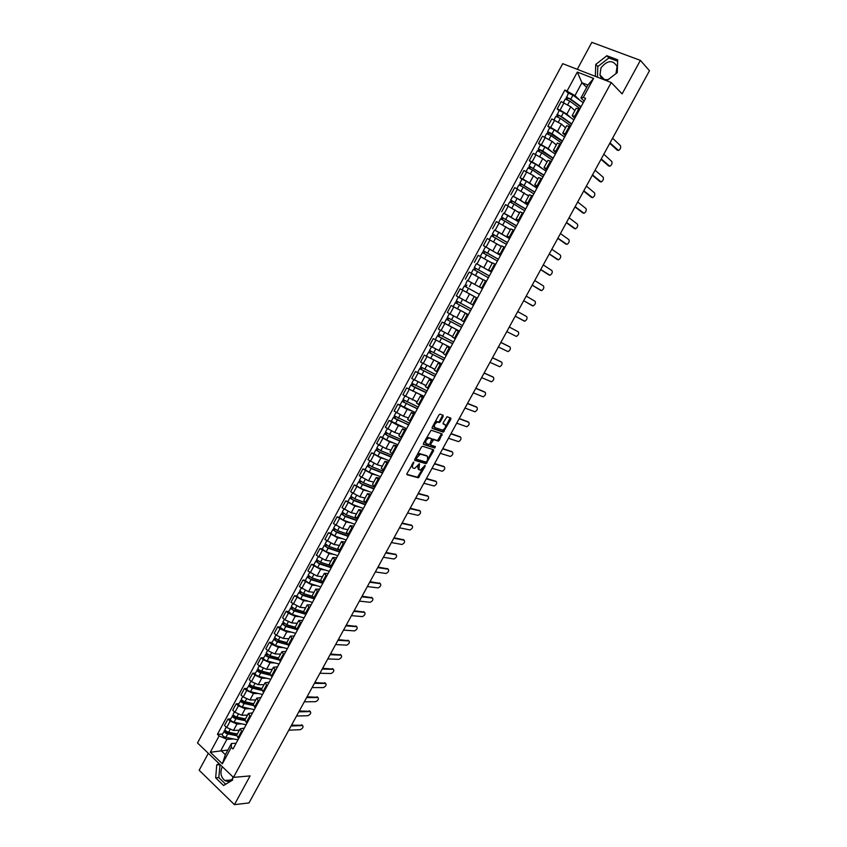 <?xml version="1.0" encoding="UTF-8"?>
<svg xmlns="http://www.w3.org/2000/svg" width="847" height="847" viewBox="0 0 847 847"><rect width="100%" height="100%" fill="white"/><g stroke="black" fill="none" stroke-linecap="round" stroke-linejoin="round"><path stroke-width="1.27" d="M413.77 462.049L407.015 473.526L407.079 474.722L418.333 477.793L425.194 466.221L425.056 465.384L420.377 470.085L418.969 469.778L419.392 463.722L414.681 468.455L413.251 468.147C412.15 467.608 412.087 466.326 413.05 464.304L413.77 462.049M232.681 778.457C230.373 781.368 227.758 782.056 224.836 780.521C220.792 777.112 219.913 772.58 222.2 766.927L222.316 766.715M608.252 79.544C604.049 80.179 601.275 78.655 599.962 74.97L600.999 67.771C607.426 60.116 612.794 59.671 617.092 66.426L615.97 73.604M443.15 416.512L443.119 415.263L440.08 414.141L438.915 414.956L432.256 427.174L432.298 428.423L443.277 432.161L450.816 419.307L450.784 418.079L447.004 416.735L443.214 422.748L443.246 423.987L445.046 424.622C446.189 426.666 445.353 428.508 442.536 430.138L434.956 427.619C433.77 425.565 434.606 423.712 437.454 422.05L439.339 422.547L440.313 421.711L443.15 416.512L442.293 415.972L442.494 415.03M611.227 82.54L622.111 93.869L640.385 60.37L649.49 70.725L248.997 802.935L234.428 804.65L250.109 775.905L233.454 777.377L611.227 82.54L562.715 63.663L197.51 742.957L233.454 777.377M422.589 446.253L421.414 447.089L414.808 459.222L414.861 460.44L426.03 463.711L433.548 450.922L433.505 449.725L422.589 446.253M423.511 443.225L431.134 430.212L442.134 433.929L439.371 440.271L438.217 441.096L433.675 439.635L430.827 443.902L430.869 445.109L435.432 446.581L434.776 448.01L423.574 444.453L423.511 443.225M208.32 753.301L199.172 770.262L234.428 804.65M640.385 60.37L591.831 42.35L577.273 69.327M236.662 735.207L238.642 738.584L237.965 739.833L225.831 737.388C223.481 736.625 222.274 735.651 222.221 734.444L225.143 730.093M241.829 723.857L236.959 724.026L230.183 721.062L226.71 727.499L233.486 730.453L239.362 730.22M226.71 727.499L224.508 725.456L227.981 719.029L230.585 718.955M242.157 732.104L240.135 728.801L244.338 728.071M230.183 721.062L227.981 719.029M233.698 716.848L233.973 716.318L235.371 717.875L244.931 719.929L246.953 723.243L246.128 724.767L234.037 722.205C231.686 721.432 230.469 720.458 230.405 719.294L233.338 714.9M238.79 703.762L236.197 703.793L232.713 710.241L234.937 712.263L241.713 715.249L247.546 715.101M250.479 716.742L248.425 713.492L252.597 712.846M250.034 708.706L245.196 708.791L238.42 705.805L236.197 703.793M253.242 704.588L255.296 707.848L254.312 709.659L242.263 706.98C239.913 706.186 238.695 705.223 238.61 704.079L241.575 699.654M247.017 688.516L244.444 688.505L240.95 694.974L243.184 696.986L249.96 699.982L255.762 699.929M258.833 701.327L256.736 698.129L260.865 697.568M258.282 693.502L253.465 693.513L246.689 690.496L244.444 688.505M261.575 689.204L263.671 692.412L262.538 694.487L250.521 691.703C248.182 690.898 246.953 689.934 246.848 688.823L249.833 684.355M255.275 673.217L252.724 673.164L249.219 679.665L251.464 681.644L258.25 684.672L263.999 684.715M267.218 685.858L265.079 682.724L269.177 682.248M266.551 678.246L261.755 678.182L254.979 675.144L252.724 673.164M275.624 670.337L273.454 667.256L269.907 673.81L272.067 676.912L270.775 679.273L258.811 676.372C256.472 675.546 255.233 674.593 255.116 673.513L258.113 669.014M263.565 657.865L261.024 657.77L257.509 664.292L259.775 666.25L266.551 669.31L272.268 669.448M273.454 667.256L277.509 666.864M274.841 662.936L270.077 662.788L263.301 659.728L261.024 657.77M278.324 658.278L280.495 661.359M271.876 642.46L269.357 642.333L265.831 648.866L268.107 650.814L274.894 653.895L280.569 654.128M284.063 654.773L281.86 651.745L285.873 651.428M283.173 647.584L278.43 647.352L271.643 644.26L269.357 642.333M286.741 642.725L288.943 645.763L287.355 648.686L275.466 645.541L271.728 642.735L274.777 638.162M280.219 627.013L277.721 626.833L274.184 633.397L276.482 635.324L283.258 638.426L288.891 638.754M292.533 639.146L290.288 636.171L294.269 635.949M291.527 632.18L286.805 631.862L280.029 628.749L277.721 626.833M301.034 623.466L298.747 620.555L295.169 627.172L297.435 630.104M288.594 611.502L286.117 611.28L282.559 617.865L284.867 619.771L291.654 622.905L297.244 623.328M298.747 620.555L302.686 620.406M299.912 616.711L295.211 616.32L288.435 613.175L286.117 611.28M303.66 611.481L305.947 614.393L304.041 617.897L292.236 614.52L288.456 611.746L291.537 607.098M296.99 595.949L294.534 595.685L290.966 602.291L300.082 607.331L305.629 607.85M309.557 607.733L307.239 604.874L311.135 604.822M308.329 601.201L303.65 600.724L294.534 595.685M312.162 595.78L314.491 598.628M305.418 580.333L302.982 580.026L299.404 586.653L308.53 591.704L314.036 592.328M318.112 591.947L315.751 589.152L319.605 589.184M316.767 585.637L312.109 585.076L302.982 580.026M326.698 576.098L324.295 573.366L320.674 580.047L323.056 582.81M313.877 564.663L311.452 564.324L307.863 570.973L317.011 576.024L322.474 576.743M324.295 573.366L328.117 573.483M325.237 570.02L320.611 569.375L311.452 564.324M329.261 564.208L331.664 566.939M322.358 548.951L319.954 548.56L316.355 555.23L325.523 560.291L330.933 561.106M335.306 560.206L332.871 557.527L336.651 557.728M333.75 554.351L329.123 553.62L319.954 548.56M343.956 544.25L341.479 541.635L337.837 548.369L340.293 551.005M330.87 533.176L328.488 532.742L324.877 539.444L334.057 544.505L339.435 545.415M341.479 541.635L345.216 541.932M342.283 538.628L337.678 537.803L328.488 532.742M346.476 532.414L348.953 535.029M339.414 517.348L337.053 516.871L333.432 523.594L342.622 528.655L347.958 529.682M352.627 528.253L350.118 525.691L353.813 526.072M350.849 522.853L346.264 521.943L337.053 516.871M361.33 512.181L358.779 509.682L355.115 516.458L357.646 518.989M347.99 501.466L345.65 500.948L342.008 507.692L351.219 512.763L356.513 513.885M358.779 509.682L362.431 510.159M359.456 507.035L354.872 506.019L345.65 500.948M370.065 496.067L367.482 493.632L363.797 500.429L366.264 503.086L354.766 498.809L350.838 496.204L352.521 493.081M356.598 485.532L354.268 484.96L350.616 491.736L359.848 496.808L365.089 498.036M367.482 493.632L371.092 494.193M368.085 491.154L363.511 490.042L354.268 484.96M378.831 479.889L376.206 477.517L372.511 484.336L374.861 487.226L363.416 482.811L359.456 480.228L361.171 477.052M365.226 469.545L362.918 468.931L359.255 475.718L368.509 480.81L373.707 482.134M376.206 477.517L379.774 478.163M376.756 475.231L372.182 474.013L362.918 468.931M387.63 463.658L384.962 461.34L381.245 468.19L383.903 470.53L383.479 471.303L372.087 466.761L368.106 464.209L369.853 460.969M373.887 453.494L371.6 452.838L367.926 459.656L377.201 464.749L382.346 466.168M384.962 461.34L388.487 462.091M385.47 459.243L380.875 457.931L371.6 452.838M396.46 447.375L393.749 445.12L390.022 451.991L392.722 454.267M382.579 437.401L380.314 436.692L376.629 443.532L385.914 448.624L391.018 450.159M393.749 445.12L397.232 445.956M394.215 443.214L389.609 441.795L380.314 436.692M405.311 431.028L402.558 428.836L398.831 435.729L401.563 437.952L400.832 439.307L389.525 434.5L385.501 431.991L387.312 428.635M391.303 421.245L389.059 420.483L385.353 427.354L394.66 432.457L399.72 434.088M402.558 428.836L405.999 429.757M403.003 427.142L398.365 425.596L389.059 420.483M414.204 414.628L411.409 412.5L407.661 419.413L410.435 421.573L409.546 423.214L394.236 415.803L396.089 412.373M400.059 405.025L397.836 404.231L394.12 411.113L403.437 416.226L408.445 417.963M411.409 412.5L414.808 413.516M411.843 411.017L407.163 409.345L397.836 404.231M416.533 403.034L419.35 405.131M412.902 391.24L414.935 387.471L426.105 392.648L424.082 396.385L406.634 387.915L402.907 394.818L417.211 401.785M423.119 398.164L420.292 396.1L423.638 397.211M420.737 394.85L406.634 387.915M432.076 381.648L429.196 379.647L425.427 386.613L428.286 388.646M417.656 372.436L415.475 371.537L411.727 378.471L425.999 385.554M429.196 379.647L432.51 380.854M429.715 378.662L415.475 371.537M441.054 365.068L438.143 363.13L434.352 370.128L437.253 372.087L435.877 374.628L420.641 366.889L422.6 363.278M443.754 360.102L441.711 363.871L424.336 355.105L420.578 362.071L434.818 369.26M438.143 363.13L441.403 364.432M438.799 362.452L424.336 355.105M450.075 348.435L447.11 346.561L443.309 353.58L446.253 355.475L444.717 358.323L429.503 350.478L431.494 346.794M439.529 341.976L441.583 338.165L452.616 343.744L450.562 347.524L433.23 338.62L429.461 345.608L443.574 352.86M447.11 346.561L450.329 347.958M448.084 346.275L433.23 338.62M452.309 336.968L455.294 338.811M444.368 323.162L442.155 322.072L438.375 329.081L451.853 336.164M459.116 331.738L456.12 329.928L459.286 331.431M457.825 330.277L442.155 322.072M468.2 314.989L465.151 313.242L461.329 320.314L464.357 322.082L462.483 325.534L447.322 317.466L449.386 313.665M453.928 306.932L451.123 305.471L447.322 312.501L459.265 318.927M465.151 313.242L468.285 314.83M468.37 314.661L470.434 310.849L455.305 302.686L453.24 306.519L468.37 314.661L451.123 305.471M477.316 298.176L474.225 296.492L470.381 303.586L473.452 305.291L471.408 309.049L456.279 300.876L458.354 297.043L461.488 298.716M474.214 296.514L460.112 288.806L456.3 295.868L470.424 303.522L463.32 299.711M482.525 288.552L479.466 286.805L482.578 288.446M468.783 281.13L482.462 288.668L467.353 280.378L464.749 286.286M483.245 279.838L475.463 275.476L477.549 271.612L488.38 277.731L486.453 281.299L483.319 279.69L479.466 286.805M483.203 279.912L469.132 272.088L465.31 279.171M491.599 271.813L488.592 269.971L491.747 271.538M476.543 263.724L490.244 271.4M484.537 258.674L486.623 254.82L497.401 261.088L495.633 264.37L492.456 262.824L488.592 269.971M492.223 263.248L478.184 255.307L474.352 262.411M500.704 255.011L497.74 253.062L500.937 254.566M482.843 252.787L483.341 250.754L498.396 259.267L500.482 255.413L483.425 245.598L498.227 254.1M504.844 247.377L501.625 245.895L497.74 253.062M501.064 246.392L487.269 238.473L483.425 245.598M509.841 238.145L506.93 236.101L510.169 237.541M494.521 230.045L506.824 237.054M502.811 224.879L504.865 221.078L515.548 227.61L514.076 230.32L510.815 228.912L506.93 236.101M510.37 229.749L496.384 221.575L492.531 228.732M519.01 221.226L516.141 219.087L519.433 220.453M503.637 213.158L515.664 220.072M511.99 207.886L514.034 204.106L524.664 210.787L523.351 213.2L520.047 211.866L516.141 219.087M519.486 212.904L505.543 204.614L501.668 211.792M528.21 204.243L525.394 201.999L528.729 203.301M512.784 196.218L520.386 199.987L524.632 203.079M521.201 190.84L523.234 187.081L533.811 193.91L532.668 196.028L529.311 194.757L525.394 201.999M528.634 196.006L514.722 187.589L510.836 194.799M537.443 187.208L534.679 184.858L538.057 186.086M521.964 179.215L520.037 177.743L522.843 179.045L529.608 182.941L533.684 186.054M530.455 173.73L532.467 169.993L542.991 176.97L542.006 178.781L538.607 177.595M537.813 179.056L533.525 175.71L523.944 170.512L520.037 177.743M546.717 170.099L543.996 167.653L547.416 168.807M531.175 162.148L529.269 160.634L532.096 161.904L538.861 165.832L542.811 168.987M539.73 156.557L541.731 152.852L552.202 159.967L551.386 161.481L547.945 160.348L543.996 167.653M547.035 162.031L542.789 158.569L533.187 153.371L529.269 160.634M556.013 152.936L553.345 150.385L556.807 151.475M540.418 145.028L538.544 143.45L541.381 144.699L548.157 148.659L551.979 151.867M560.799 144.117L557.294 143.079M556.278 144.953L552.096 141.375L542.472 136.166L538.544 143.45M565.351 135.711L562.726 133.053L566.241 134.07M549.703 127.833L547.84 126.214L550.698 127.442L557.474 131.433L561.201 134.705M558.395 122.021L560.365 118.368L570.73 125.78L570.232 126.69L566.707 125.705L562.726 133.053M565.563 127.823L561.423 124.117L551.789 118.908L547.84 126.214M574.721 118.432L572.149 115.658L575.706 116.611M559.009 110.586L557.178 108.914L560.058 110.11L566.823 114.133L570.465 117.479M567.776 104.668L569.735 101.037L580.047 108.596L579.719 109.199L576.14 108.289L572.149 115.658M574.88 110.618L570.793 106.796L561.138 101.576L557.178 108.914M233.645 738.965L226.943 739.293L220.908 750.474L225.366 754.698L231.443 743.497L236.122 743.243M227.885 750.05L210.3 752.252L219.119 735.905L226.943 739.293M231.443 743.497L231.305 747.34L222.38 763.803L210.3 752.252M584.123 101.079L580.926 97.998L587.903 85.092L581.931 82.731L574.975 95.595L564.917 90.004L217.435 734.317L219.119 735.905M567.151 90.904L577.326 72.069L593.609 78.422L583.318 97.426L580.926 97.998M231.305 747.34L233.02 748.96L585.605 98.347L583.318 97.426M218.992 763.528L216.737 764.915L215.678 777.864L223.555 785.508L232.554 780.108L232.819 776.773M606.674 80.761L617.251 72.62L617.675 59.788L606.876 55.743L595.759 64.404L595.325 76.346M586.653 87.41L581.931 82.731L577.326 72.069M574.975 95.595L579.772 100.2M222.412 734.095L217.435 734.317M568.358 93.286L564.917 90.004M222.38 763.803L225.366 754.698M587.903 85.092L593.609 78.422M220.061 764.555L218.812 777.588L225.673 784.237M219.849 764.682L216.737 764.915M218.812 777.588L215.678 777.864M617.622 61.206L608.908 57.935L597.823 66.553L597.442 77.172M597.823 66.553L595.759 64.404M608.908 57.935L606.876 55.743M411.706 464.918L412.69 467.777M417.507 466.401L418.429 469.418M406.804 474.309L417.497 477.232L422.791 468.539M428.116 458.778L432.912 449.535M414.596 460.048L425.035 463.14L426.369 461.986M416.29 458.354L416.332 459.201L426.094 462.091L427.597 460.037L427.439 456.205L420.324 454.14L416.29 458.354L415.549 457.867M415.284 458.333L416.216 459.127M416.999 455.199L419.477 453.579L426.592 455.644M432.055 439.604L432.997 439.106L437.539 440.567L441.531 433.717M429.768 443.944L430.721 445.024M423.309 444.093L433.812 447.46L434.765 446.369M429.26 438.132L428.794 438.09C425.903 439.752 425.067 441.594 426.274 443.627L428.984 444.463L429.98 443.627L431.801 438.968L427.936 437.539L425.861 438.915M424.876 440.736L425.416 443.076M431.091 438.513L431.801 438.968M428.413 437.581L430.943 438.418M434.67 422.748L436.597 421.51L438.481 422.007L439.455 421.171L442.293 415.972M433.526 424.845L434.098 427.079M444.516 424.294L445.046 424.622M443.002 423.659L444.188 424.082M445.607 426.75L450.159 417.846M432.044 428.084L442.43 431.621L444.389 428.974M237.308 734.021L228.616 732.242C226.265 731.469 225.058 730.495 224.995 729.309L226.213 727.044M239.193 730.538L237.922 730.273M236.768 735.016L227.165 733.057L225.429 731.649L226.043 731.025M237.107 734.381L234.28 734.508M288.795 730.178L300.272 729.691C302.824 728.346 303.607 726.97 302.633 725.572L291.072 726.006M236.546 735.694L227.727 733.894C225.366 733.131 224.159 732.147 224.106 730.95M291.548 725.148L302.326 725.307M225.493 732.02L224.857 730.612M245.492 718.902L236.832 717.038C234.481 716.266 233.264 715.292 233.19 714.127L234.439 711.819M247.377 715.408L246.117 715.133M233.041 715.461L233.973 716.318L234.248 715.821M245.196 719.442L242.962 719.505M296.535 716.022L307.937 715.715C310.5 714.36 311.273 712.983 310.277 711.586L298.822 711.84M244.847 720.606L235.932 718.701C233.581 717.917 232.364 716.954 232.29 715.789M299.277 711.004L309.981 711.321M253.698 703.741L245.069 701.792C242.718 700.998 241.501 700.035 241.406 698.902L242.687 696.53M255.603 700.236L254.322 699.95M253.158 704.799L243.597 702.65L241.84 701.263L242.486 700.564M253.317 704.45L251.707 704.471M304.306 701.814L315.624 701.687C318.197 700.342 318.97 698.966 317.953 697.547L306.603 697.621M253.242 705.498L244.169 703.455C241.819 702.661 240.601 701.697 240.506 700.564M307.038 696.816L317.657 697.282M241.914 701.623L241.247 700.257M261.935 688.526L253.338 686.494C250.987 685.689 249.759 684.725 249.653 683.624L250.966 681.2M263.841 685.011L262.57 684.704M261.479 689.638L251.855 687.372L250.087 685.985L250.754 685.255M261.49 689.405L260.516 689.405M312.098 687.563L323.342 687.616C325.915 686.282 326.688 684.895 325.65 683.455L314.406 683.349M261.712 690.347L252.438 688.166C250.087 687.351 248.859 686.398 248.753 685.297M314.83 682.576L325.354 683.211M250.172 686.335L249.484 685.011M270.204 673.259L261.628 671.142C259.288 670.316 258.06 669.374 257.933 668.294L259.267 665.816M272.12 669.733L270.839 669.416M269.897 674.434L260.135 672.031L258.356 670.665L259.044 669.903M319.922 673.27L331.071 673.503C333.654 672.169 334.417 670.782 333.369 669.331L322.231 669.045M270.278 675.165L260.728 672.825C258.388 671.999 257.149 671.046 257.022 669.966M322.633 668.304L333.083 669.098M258.451 671.015L257.742 669.702M278.504 657.939L269.96 655.747L266.233 652.921L267.599 650.38M280.421 654.403L279.129 654.064M278.409 659.21L268.446 656.658L266.667 655.292L267.366 654.487M327.768 658.924L338.842 659.347C341.415 658.024 342.177 656.626 341.129 655.165L330.076 654.689M280.484 661.359L279.055 664.006L267.123 660.978C264.783 660.141 263.544 659.199 263.406 658.151L266.434 653.609M278.949 659.961L269.05 657.42C266.71 656.584 265.471 655.642 265.323 654.593M330.468 653.979L340.833 654.922M266.752 655.631L266.032 654.35M286.826 642.577L278.314 640.29L274.566 637.484L275.963 634.89M288.753 639.019L287.451 638.67M287.059 643.964L276.789 641.221L274.989 639.866L275.72 639.03M335.634 644.546L346.645 645.149C349.208 643.826 349.959 642.428 348.922 640.946L337.953 640.29M287.758 644.747L277.393 641.973L273.655 639.167M338.334 639.612L348.593 640.692M275.095 640.194L274.354 638.945M295.169 627.151L286.688 624.779L282.93 621.994L284.359 619.348M297.106 623.583L295.804 623.223M295.836 628.707L285.153 625.732L283.353 624.387L284.094 623.519M343.522 630.115L354.48 630.899C357.011 629.586 357.762 628.178 356.735 626.695L345.862 625.848M297.424 630.104L295.688 633.323L283.84 630.052L280.082 627.267L283.142 622.661M296.715 629.522L285.778 626.473L282.009 623.688M346.211 625.192L356.386 626.42M283.459 624.705L282.697 623.487M303.597 611.693L295.095 609.226L291.315 606.463L292.776 603.752M305.492 608.104L304.179 607.712M304.782 613.44L293.549 610.189L291.739 608.866L292.511 607.945M351.441 615.631L362.336 616.616C364.845 615.303 365.597 613.895 364.581 612.392L353.781 611.354M305.809 614.287L294.184 610.92L290.394 608.157M354.12 610.729L364.199 612.095M291.844 609.173L291.072 607.966M312.13 596.203L303.533 593.609L299.732 590.867L301.225 588.104M313.909 592.561L312.585 592.159M313.93 598.194L301.977 594.594L300.156 593.281L300.939 592.328M359.382 601.116L370.213 602.281C372.712 600.968 373.453 599.56 372.447 598.035L361.733 596.817M314.375 598.85L302.612 595.314L298.811 592.572L299.965 591.492M314.364 598.85L312.427 602.429L300.664 598.924L296.863 596.172L298.811 592.572M362.061 596.224L372.045 597.738M300.272 593.578L299.478 592.402M320.801 580.703L312.003 577.94L308.17 575.229L309.695 572.403M322.347 576.966L321.013 576.553M323.046 582.842L310.436 578.946L308.594 577.643L309.409 576.659M367.354 586.548L378.122 587.903C380.589 586.6 381.33 585.182 380.335 583.647L369.705 582.238M307.249 576.934L305.301 580.544L309.123 583.276L320.844 586.897L322.792 583.308L311.082 579.655L307.249 576.934L308.424 575.833M370.023 581.677L379.901 583.329M308.721 577.929L307.906 576.786M329.621 565.182L320.494 562.228L316.651 559.528L318.207 556.648M330.817 561.328L329.472 560.883M331.484 567.278L318.917 563.244L317.074 561.953L317.9 560.926M375.348 571.926L386.052 573.483C388.498 572.18 389.239 570.751 388.244 569.205L377.709 567.606M315.719 561.243L313.771 564.864L317.604 567.575L329.282 571.323L331.241 567.712L319.573 563.943L315.719 561.243L316.916 560.111M378.006 567.077L387.788 568.866M317.191 562.239L316.365 561.116M338.62 549.682L329.017 546.453L325.153 543.774L326.741 540.841M339.319 545.627L337.964 545.172M339.943 551.651L327.429 547.49L325.576 546.209L326.423 545.15M383.373 557.262L394.003 559.009C396.438 557.707 397.158 556.278 396.184 554.721L385.734 552.932M324.221 545.5L322.262 549.131L326.127 551.821L337.752 555.685L339.711 552.075L328.096 548.168L324.221 545.5L325.428 544.346M386.01 552.435L395.697 554.372M325.703 546.484L324.856 545.394M347.852 534.203L337.572 530.624L333.686 527.977L335.306 524.971M347.852 529.873L346.476 529.396M348.435 535.982L335.973 531.683L334.099 530.413L334.978 529.311M391.409 542.556L401.986 544.494C404.39 543.202 405.12 541.762 404.157 540.195L393.791 538.216M332.755 529.693L330.785 533.345L334.671 536.003L346.254 540.005L348.223 536.373L336.64 532.35L332.755 529.693L333.972 528.517M394.046 537.739L403.638 539.825M334.237 530.677L333.379 529.619M357.37 518.788L346.158 514.743L342.252 512.117L343.903 509.058M356.407 514.076L355.009 513.568M356.958 520.259L344.538 515.823L342.664 514.563L343.554 513.42M399.488 527.808L409.99 529.936C412.373 528.644 413.092 527.205 412.14 525.616L401.87 523.446M341.309 513.843L339.329 517.506L343.236 520.143L354.787 524.261L356.756 520.619L345.227 516.479L341.309 513.843L342.537 512.636M402.113 523.001L411.589 525.235M342.802 514.817L341.923 513.79M364.993 498.216L363.575 497.676M365.512 504.473L353.135 499.91L351.251 498.661L352.172 497.475M407.576 512.996L418.016 515.336C420.387 514.044 421.097 512.594 420.154 510.995L409.969 508.624M349.896 497.941L347.916 501.615L351.844 504.23L363.342 508.465L365.322 504.812L353.834 500.545L349.896 497.941L351.145 496.702M410.202 508.221L419.572 510.593M351.399 498.904L350.499 497.898M373.612 482.303L372.161 481.731M374.088 488.645L361.764 483.933L359.869 482.695L360.811 481.477M415.708 498.152L426.073 500.683C428.413 499.391 429.122 497.941 428.201 496.331L418.1 493.759M373.919 488.963L362.474 484.558L358.514 481.975L359.774 480.715M373.919 488.952L371.928 492.626L360.473 488.253L356.523 485.659L358.514 481.975M418.312 493.388L427.576 495.908M360.028 482.928L359.107 481.954M382.262 466.326L380.769 465.734M382.706 472.753L370.425 467.915L368.519 466.686L369.483 465.427M423.849 483.256L434.151 485.987C436.47 484.696 437.179 483.245 436.269 481.615L426.263 478.851M367.164 465.956L365.163 469.662L369.133 472.224L380.547 476.723L382.537 473.039L371.134 468.518L367.164 465.956L368.434 464.675M426.454 478.502L435.612 481.181M368.678 466.909L367.746 465.966M392.712 454.267L392.14 455.337L380.79 450.668L376.788 448.127L378.567 444.823M390.933 450.308L389.398 449.672M391.346 456.808L379.117 451.832L377.201 450.615L378.185 449.312M432.023 468.306L442.25 471.239C444.559 469.958 445.257 468.497 444.357 466.856L434.447 463.891M375.846 449.884L373.834 453.6L377.826 456.141L389.197 460.768L391.198 457.073L379.837 452.425L375.846 449.884L377.127 448.571M434.617 463.574L443.669 466.401M377.36 450.826L376.407 449.916M399.636 434.225L398.058 433.548M400.006 440.811L387.841 435.686L385.904 434.49L386.91 433.145M440.228 453.314L450.382 456.448C452.669 455.167 453.367 453.696 452.478 452.044L442.653 448.878M397.878 444.76L399.879 441.054L388.572 436.269L384.549 433.759L385.851 432.425M397.868 444.749L386.55 439.995L382.537 437.486L384.549 433.759M442.801 448.603L451.747 451.578M386.073 434.691L385.11 433.802M408.381 418.1L406.719 417.359M408.709 424.76L396.587 419.498L394.649 418.302L395.676 416.925M448.455 438.27L458.545 441.615C460.8 440.334 461.499 438.862 460.62 437.19L450.89 433.823M393.283 417.571L391.272 421.308L406.581 428.688L408.593 424.972L393.283 417.571L394.607 416.216M451.028 433.579L459.847 436.703M394.818 418.503L393.834 417.645M419.339 405.131L418.291 407.079L403.013 399.562L404.898 396.068M417.148 401.902L415.39 401.107M417.433 408.656L403.416 402.06L404.464 400.642M456.713 423.182L466.718 426.729C468.963 425.448 469.651 423.966 468.793 422.293L459.148 418.714M402.05 401.33L400.028 405.078L415.316 412.563L417.338 408.836L402.05 401.33L403.384 399.943M459.265 418.503L467.978 421.785M403.596 402.251L402.59 401.425M428.286 388.635L427.068 390.88L411.811 383.257L413.728 379.7M425.946 385.66L424.051 384.771M426.2 392.489L412.214 385.766L413.283 384.305M464.992 408.042L474.934 411.801C477.147 410.52 477.835 409.037 476.988 407.343L467.438 403.564M414.935 387.471L410.848 385.036L412.203 383.617M467.544 403.384L476.141 406.825M412.404 385.946L411.377 385.152M434.765 369.356L432.679 368.35M434.987 376.28L421.044 369.419L422.145 367.916M473.304 392.849L483.161 396.82C485.363 395.538 486.051 394.046 485.204 392.341L475.749 388.36M419.678 368.678L417.645 372.458L432.881 380.155L434.913 376.407L419.678 368.678L421.044 367.238M475.834 388.212L484.315 391.812M421.234 369.588L420.197 368.816M443.627 352.998L441.213 351.801M443.807 359.996L429.905 353.008L431.028 351.463M481.636 377.614L491.419 381.796C493.6 380.515 494.277 379.022 493.452 377.296L484.092 373.103M443.743 360.102L428.54 352.267L429.927 350.806M484.166 372.987L492.531 376.746M430.107 353.167L429.037 352.437M455.284 338.811L453.579 341.955L438.397 334.004L440.419 330.256M452.52 336.577L449.513 335.041M452.658 343.67L438.799 336.545L439.942 334.957M490 362.325L499.709 366.719C501.869 365.438 502.546 363.935 501.731 362.198L492.467 357.805M441.583 338.165L437.433 335.804L438.831 334.311M492.509 357.72L500.757 361.637M439 336.693L437.92 335.984M461.435 320.102L456.946 317.752M453.812 316.1L449.556 313.761M461.541 327.281L447.724 320.018L448.889 318.387M498.385 346.984L508.02 351.6C510.159 350.319 510.836 348.805 510.032 347.058L500.863 342.453M446.348 319.277L444.294 323.088L459.455 331.113L461.509 327.323L446.348 319.277L447.767 317.752M500.895 342.4L509.015 346.487M447.936 320.155L446.835 319.488M470.392 303.575L458.354 297.043M470.445 310.838L456.681 303.438L457.867 301.765M506.802 331.601L516.352 336.428C518.48 335.147 519.147 333.633 518.364 331.865L509.291 327.048L518.364 331.865M455.305 302.686L456.734 301.14M456.893 303.565L455.771 302.919M465.892 286.911L466.866 285.1M477.316 298.155L462.218 289.896L477.316 298.165L479.391 294.322L468.518 288.34L464.294 286.042L462.218 289.896M524.251 321.119L515.241 316.164L524.717 321.204C526.823 319.933 527.49 318.408 526.718 316.619L517.739 311.59M489.344 275.963L474.288 267.525L476.374 263.661L480.63 265.916L491.451 272.078L489.365 275.921L474.288 267.525M474.934 270.172L475.898 268.383M531.577 305.291L523.7 300.706L533.112 305.936C535.198 304.666 535.855 303.131 535.103 301.331L526.22 296.09M480.175 278.155L483.224 279.87M477.549 271.612L473.304 269.346L471.228 273.2L475.463 275.476M473.78 269.568L474.733 267.8M498.354 259.341L483.775 251.061M483.997 253.38L484.96 251.601M532.223 285.132L541.529 290.616C543.594 289.346 544.25 287.8 543.509 285.99L534.732 280.537M491.292 262.676L492.245 263.226M492.266 263.173L489.058 261.321M486.623 254.82L482.356 252.586L480.291 256.408M540.015 289.992L532.181 285.206M507.395 242.655L492.425 233.931L494.521 230.035L498.83 232.247L509.545 238.695L507.448 242.56L492.425 233.931M493.102 236.525L494.045 234.767M540.746 269.537L549.978 275.243C552.022 273.973 552.678 272.427 551.948 270.606L543.266 264.931M504.833 247.377L506.464 244.381L491.429 235.762L489.397 239.542M501.329 246.435L498.862 244.974M548.475 274.65L540.682 269.642M491.938 235.942L492.848 234.259M516.469 225.916L501.54 217.044L503.647 213.137L507.978 215.318L518.639 221.903L516.532 225.789L501.54 217.044M502.239 219.606L503.171 217.88M549.301 253.899L558.448 259.828C560.47 258.557 561.127 257.001 560.407 255.159L551.831 249.272M510.423 229.653L508.338 228.383M504.865 221.078L500.545 218.886L498.523 222.623M556.955 259.246L549.227 254.036M501.064 219.045L501.943 217.404M525.574 209.114L510.688 200.104L512.806 196.176L517.157 198.336L527.766 205.059L525.659 208.955L510.688 200.104M511.408 202.634L512.329 200.93M557.887 238.198L566.95 244.36C568.951 243.089 569.608 241.533 568.898 239.669L560.418 233.56M519.55 212.798L517.697 211.644M514.034 204.106L509.693 201.946L507.692 205.652M565.478 243.798L557.792 238.378M510.212 202.084L511.08 200.474M534.711 192.248L519.867 183.09L521.996 179.162L526.368 181.29L536.924 188.161L534.806 192.068L519.867 183.09M520.598 185.599L521.519 183.915M566.495 222.454L575.473 228.849C577.463 227.578 578.109 226.001 577.421 224.127L569.046 217.806M528.697 195.89L527.003 194.799M523.234 187.081L518.862 184.953L516.892 188.616M574.022 228.298L566.378 222.666M519.402 185.059L520.249 183.503M543.88 175.329L529.079 166.023L531.217 162.084L535.611 164.18L546.114 171.2L543.996 175.117L529.079 166.023M529.841 168.511L530.741 166.838M575.134 206.657L584.028 213.275C585.997 212.004 586.643 210.427 585.965 208.542L577.696 201.988M537.887 178.918L536.31 177.881M532.467 169.993L528.073 167.886L526.125 171.507M582.588 212.745L574.997 206.912M528.634 167.981L529.449 166.457M553.08 158.357L538.332 148.903L540.471 144.943L544.886 147.007L555.346 154.175L553.207 158.103L542.747 150.978L538.332 148.903M539.105 151.348L539.994 149.697M583.805 190.808L592.604 197.658C594.562 196.388 595.208 194.799 594.541 192.894L586.368 186.118M547.109 161.893L545.616 160.888M541.731 152.852L537.316 150.766L535.389 154.355M591.185 197.139L583.647 191.094M537.887 150.84L538.681 149.358M562.313 141.311L547.607 131.709L549.756 127.738L554.203 129.782L564.6 137.087L562.461 141.036L552.053 133.762L547.607 131.709M548.401 134.133L549.279 132.503M592.508 174.905L601.211 181.989C603.149 180.718 603.795 179.119 603.149 177.203L595.081 170.205M560.788 144.117L561.455 142.899L551.037 135.636L546.59 133.593L544.685 137.129M556.363 144.805L554.944 143.81M599.814 181.48L592.328 175.223M547.173 133.635L547.956 132.196M571.587 124.213L560.46 116.208L557.252 114.97L559.073 110.47L563.551 112.492L573.895 119.946L571.746 123.906L561.392 116.484L556.924 114.461M557.728 116.854L558.597 115.245M601.232 158.95L609.851 166.266C611.767 164.996 612.413 163.397 611.778 161.459L603.816 154.228M565.648 127.653L564.282 126.679M560.365 118.368L555.907 116.346L554.012 119.851M608.474 165.779L601.042 159.31M556.5 116.367L557.252 114.97M580.883 107.05L569.819 98.887L566.579 97.68L568.422 93.149L572.921 95.139L583.212 102.741L581.063 106.711L570.762 99.141L566.262 97.151M567.098 99.512L567.956 97.924M609.988 142.942L618.511 150.491C620.417 149.231 621.063 147.611 620.438 145.663L612.582 138.209M574.975 110.438L573.652 109.475M569.735 101.037L565.245 99.035L563.382 102.498M617.156 150.014L609.776 143.334M565.849 99.035L566.579 97.68M554.658 120.115L550.698 127.442M545.32 137.405L541.381 144.699M536.013 154.63L532.096 161.904M526.749 171.803L522.843 179.045M517.517 188.902L513.621 196.123M508.306 205.948L504.431 213.137M499.137 222.93L495.273 230.098M490 239.86L486.146 246.996M480.895 256.715L477.052 263.83M471.821 273.517L467.999 280.611M462.78 290.267L458.968 297.329M453.77 306.953L449.969 313.993M444.802 323.575L441.012 330.595M435.856 340.145L432.076 347.143M426.941 356.661L423.172 363.628M418.058 373.114L414.299 380.059M409.196 389.504L405.469 396.428M400.377 405.84L396.661 412.743M391.589 422.124L387.873 428.995M382.823 438.354L379.128 445.204M374.099 454.521L370.414 461.34M365.396 470.636L361.722 477.433M356.725 486.686L353.072 493.462M348.085 502.695L344.443 509.449M339.478 518.639L335.846 525.373M330.902 534.531L327.281 541.244M322.347 550.37L318.737 557.051M313.824 566.156L310.224 572.816M305.333 581.878L301.744 588.517M296.863 597.558L293.295 604.176M288.435 613.175L284.867 619.771M280.029 628.749L276.482 635.324M271.643 644.26L268.107 650.814M263.301 659.728L259.775 666.25M254.979 675.144L251.464 681.644M246.689 690.496L243.184 696.986M238.42 705.805L234.937 712.263M564.028 102.762L560.058 110.11M570.793 106.796L566.823 114.133M561.423 124.117L557.474 131.433M569.279 126.288L565.288 133.667M552.096 141.375L548.157 148.659M559.846 143.704L555.865 151.062M542.789 158.569L538.861 165.832M550.444 161.068L546.474 168.384M533.525 175.71L529.608 182.941M541.074 178.357L537.114 185.652M524.293 192.788L520.386 199.987M531.736 195.593L527.797 202.857M515.082 209.802L511.207 216.98M522.44 212.756L518.512 219.998M505.913 226.752L502.049 233.899M513.166 229.865L509.259 237.086M496.776 243.64L492.922 250.776M503.933 246.911L500.037 254.111M487.671 260.474L483.838 267.578M494.722 263.893L490.847 271.061M478.608 277.255L474.775 284.327M485.553 280.823L481.689 287.969M469.566 293.962L465.744 301.024M476.416 297.689L472.562 304.804M460.556 310.616L456.755 317.646M467.311 314.491L463.468 321.585M451.578 327.217L447.788 334.226M458.238 331.241L454.416 338.302M442.632 343.755L438.852 350.743M449.196 347.926L445.384 354.967M433.717 360.24L429.958 367.196M440.196 364.549L436.396 371.568M424.834 376.661L421.086 383.596M431.218 381.118L427.428 388.117M415.983 393.029L412.245 399.943M422.272 397.635L418.492 404.601M407.163 409.345L403.437 416.226M413.357 414.088L409.599 421.033M398.365 425.596L394.66 432.457M404.474 430.477L400.726 437.401M389.609 441.795L385.914 448.624M395.623 446.824L391.886 453.717M380.875 457.931L377.201 464.749M386.804 463.097L383.077 469.969M372.182 474.013L368.509 480.81M378.006 479.328L374.3 486.167M363.511 490.042L359.848 496.808M369.25 495.495L365.555 502.313M354.872 506.019L351.219 512.763M360.526 511.599L356.841 518.406M346.264 521.943L342.622 528.655M351.823 527.66L348.149 534.436M337.678 537.803L334.057 544.505M343.151 543.658L339.499 550.412M329.123 553.62L325.523 560.291M334.512 559.602L330.87 566.336M320.611 569.375L317.011 576.024M325.904 575.494L322.273 582.196M312.109 585.076L308.53 591.704M317.329 591.322L313.708 598.014M303.65 600.724L300.082 607.331M308.774 607.108L305.174 613.768M295.211 616.32L291.654 622.905M300.262 622.831L296.662 629.469M286.805 631.862L283.258 638.426M291.77 638.511L288.181 645.118M278.43 647.352L274.894 653.895M283.3 654.128L279.732 660.713M270.077 662.788L266.551 669.31M274.873 669.691L271.315 676.255M261.755 678.182L258.25 684.672M266.466 685.202L262.919 691.745M253.465 693.513L249.96 699.982M258.091 700.66L254.555 707.181M245.196 708.791L241.713 715.249M249.738 716.064L246.223 722.576M236.959 724.026L233.486 730.453M241.427 731.427L237.912 737.906M578.755 108.808L574.742 116.208M412.309 463.807L413.05 464.304M418.842 464.103L419.551 464.569M418.058 465.479L418.789 465.966M424.495 465.755L425.194 466.221M418.513 476.374L419.35 476.935M417.349 477.221L418.185 477.782M413.092 462.42L413.812 462.896M432.701 450.371L433.548 450.922M426.189 462.314L427.036 462.864M425.035 463.14L425.872 463.701M420.006 453.632L420.853 454.183M416.353 456.374L417.095 456.872M441.319 434.606L442.166 435.146M438.513 439.731L439.371 440.271M437.37 440.546L438.217 441.096M432.997 439.106L433.855 439.646M431.938 439.995L432.69 440.472M430.085 443.426L430.827 443.902M433.812 447.46L434.659 447.999M439.455 421.171L440.313 421.711M438.291 421.986L439.148 422.526M437.105 421.562L437.963 422.102M449.958 418.778L450.816 419.307M443.394 430.795L444.252 431.335M442.25 431.599L443.108 432.139M228.616 732.242L230.024 729.627M225.831 737.388L227.727 733.894M301.617 724.778L302.527 725.572M236.832 717.038L238.261 714.392M234.037 722.205L235.932 718.701M309.293 710.792L310.203 711.575M245.069 701.792L246.53 699.093M242.263 706.98L244.169 703.455M316.979 696.753L317.9 697.536M253.338 686.494L254.82 683.751M250.521 691.703L252.438 688.166M324.687 682.682L325.619 683.455M261.628 671.142L263.142 668.357M258.811 676.372L260.728 672.825M332.426 668.558L333.358 669.331L332.448 668.558M269.96 655.747L271.485 652.91M267.123 660.978L269.05 657.42M340.187 654.403L341.129 655.165M278.314 640.29L279.859 637.41M275.466 645.541L277.393 641.973M347.979 640.194L348.922 640.946M286.688 624.779L288.266 621.867M283.84 630.052L285.778 626.473M355.793 625.944L356.735 626.695M295.095 609.226L296.704 606.261M292.236 614.52L294.184 610.92M363.628 611.65L364.581 612.392M303.533 593.609L305.164 590.603M300.664 598.924L302.612 595.314M371.484 597.304L372.447 598.035M312.003 577.94L313.655 574.891M309.123 583.276L311.082 579.655M379.371 582.916L380.335 583.647M320.494 562.228L322.178 559.126M317.604 567.575L319.573 563.943M387.28 568.485L388.244 569.205M329.017 546.453L330.722 543.298M326.127 551.821L328.096 548.168M395.21 554.012L396.184 554.721M337.572 530.624L339.298 527.427M334.671 536.003L336.64 532.35M403.172 539.486L404.157 540.195M346.158 514.743L347.916 511.503M343.236 520.143L345.227 516.479M411.155 524.928L412.14 525.616M354.766 498.809L356.545 495.516M351.844 504.23L353.834 500.545M419.159 510.307L420.154 510.995M363.416 482.811L365.216 479.476M360.473 488.253L362.474 484.558M427.195 495.654L428.201 496.331M372.087 466.761L373.919 463.383M369.133 472.224L371.134 468.518M435.252 480.948L436.269 481.615M380.79 450.668L382.643 447.227M377.826 456.141L379.837 452.425M443.341 466.189L444.357 466.856M389.525 434.5L391.399 431.017M386.55 439.995L388.572 436.269M451.451 451.387L452.478 452.044M398.281 418.291L400.197 414.755M395.305 423.807L397.328 420.059M459.593 436.544L460.62 437.19M407.079 402.018L409.016 398.439M404.083 407.555L406.115 403.797M467.756 421.647L468.793 422.293M415.898 385.692L417.867 382.061M475.94 406.708L476.988 407.343M424.76 369.303L426.74 365.629M421.742 374.882L423.786 371.092M484.156 391.716L485.204 392.341M433.643 352.86L435.654 349.133M430.615 358.461L432.669 354.66M492.403 376.671L493.452 377.296M442.558 336.365L444.601 332.585M500.672 361.595L501.731 362.198M451.504 319.806L453.579 315.973M448.465 325.439L450.53 321.616M508.962 346.455L510.032 347.058M460.482 303.194L462.557 299.351M457.433 308.848L459.508 305.005M480.376 292.511L482.441 288.689M469.492 286.519L471.578 282.665M466.432 292.194L468.518 288.34M478.544 269.78L480.63 265.916M531.535 305.269L532.625 305.852M487.618 252.988L489.714 249.113M539.931 289.949L541.021 290.521M496.723 236.144L498.83 232.247M493.663 241.808L495.728 237.975M548.348 274.587L549.459 275.148M505.86 219.225L507.978 215.318M556.797 259.171L557.908 259.722M515.029 202.253L517.157 198.336M565.277 243.703L566.389 244.243M524.24 185.228L526.368 181.29M573.779 228.182L574.901 228.722M533.472 168.13L535.611 164.18M582.312 212.618L583.445 213.148M542.747 150.978L544.886 147.007M590.878 197.002L592.011 197.52M552.053 133.762L554.203 129.782M549.047 139.321L551.037 135.636M599.464 181.332L600.608 181.84M561.392 116.484L563.551 112.492M608.072 165.61L609.226 166.107M570.762 99.141L572.921 95.139M616.722 149.834L617.887 150.321M224.836 780.521L231.347 779.928M599.962 74.97L604.26 79.417M417.963 477.634L417.984 477.009M433.982 447.565L435.093 446.475M240.135 728.801L236.631 735.26M248.425 713.492L244.91 719.971M256.736 698.129L253.211 704.64M265.079 682.724L261.554 689.246M281.86 651.745L278.303 658.32M290.288 636.171L286.72 642.767M307.239 604.874L303.639 611.513M315.751 589.152L312.141 595.812M332.871 557.527L329.239 564.24M350.118 525.691L346.455 532.445M420.292 396.1L416.523 403.045M456.12 329.928L452.309 336.979M538.618 177.584L534.679 184.858M557.305 143.058L553.345 150.385M417.497 477.232L418.333 477.793M425.194 463.15L426.03 463.711M419.477 453.579L420.324 454.14M437.539 440.567L438.386 441.107M432.828 439.085L433.675 439.635M433.929 447.47L434.776 448.01M427.936 437.539L428.794 438.09M438.481 422.007L439.339 422.547M436.597 421.51L437.454 422.05M442.43 431.621L443.277 432.161M301.723 724.778L302.633 725.572M309.367 710.792L310.277 711.586M317.032 696.753L317.953 697.547M324.729 682.682L325.65 683.455M408.815 388.794L410.848 385.036M426.496 356.058L428.54 352.267M435.379 339.605L437.433 335.804M483.341 250.754L485.437 246.879"/></g></svg>
